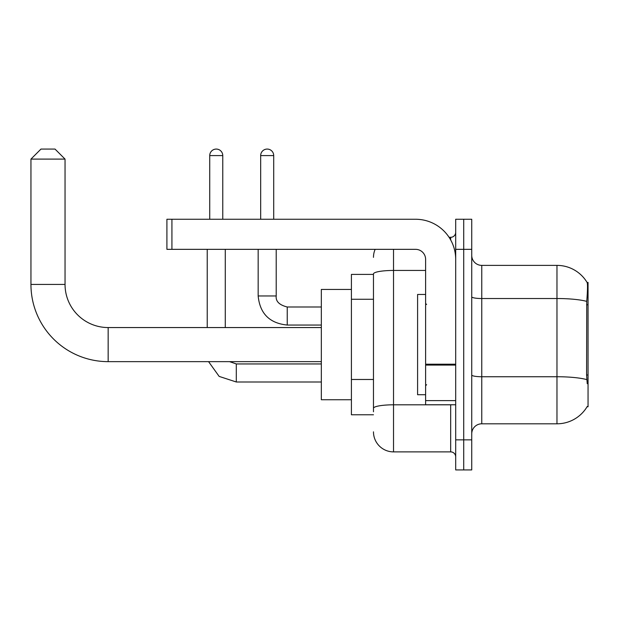 <?xml version="1.0" encoding="UTF-8"?>
<svg xmlns="http://www.w3.org/2000/svg" width="619" height="619" viewBox="0 0 619 619"><rect width="100%" height="100%" fill="white"/><g stroke="black" fill="none" stroke-linecap="round" stroke-linejoin="round"><path stroke-width="0.93" d="M587.067 406.76L587.238 406.466A35.097 35.097 0 0 1 556.968 423.806A35.097 35.097 0 0 0 587.067 406.76L588.05 406.76L588.05 282.426L587.137 282.55A35.097 35.097 0 0 0 556.968 265.381A35.097 35.097 0 0 1 587.067 282.426A35.097 35.097 0 0 0 556.968 265.381L481.76 265.381A10.028 10.028 0 0 1 471.74 255.353A10.028 10.028 0 0 0 481.76 265.381L481.76 423.806A10.028 10.028 0 0 0 471.74 433.834M373.474 274.403L351.414 274.403L351.414 414.784L373.474 414.784M463.716 439.854L463.716 469.929L471.74 469.929L471.74 439.854L463.716 439.854L463.716 469.929L455.692 469.929L455.692 439.854L463.716 439.854L463.716 249.341L463.716 439.854M455.692 439.854L455.692 219.258L463.716 219.258L463.716 249.341L463.716 219.258L471.74 219.258L471.74 439.854M587.238 383.703L586.595 374.99L586.742 301.391C587.609 290.489 587.741 284.206 587.137 282.55A35.097 35.097 0 0 0 556.968 265.381L556.968 298.528L481.76 298.528A10.028 1.741 0 0 1 471.74 296.78M586.851 379.633A35.097 6.097 180 0 0 556.968 376.739L556.968 423.806L481.76 423.806M373.474 411.774L373.474 273.931A20.056 3.482 180 0 1 393.529 270.449L425.609 270.449M393.529 249.341L393.529 451.885L450.678 451.885L450.678 404.756M449.084 237.309L450.678 237.309A5.014 5.014 0 0 0 455.692 232.295M455.692 456.899A5.014 5.014 0 0 0 450.678 451.885M373.474 257.357A20.056 20.056 0 0 1 375.145 249.341M393.529 451.885A20.056 20.056 0 0 1 373.474 431.83M425.609 294.458L417.593 294.458L417.593 394.729L425.609 394.729M321.331 361.643L108.155 361.643A77.205 77.205 0 0 1 30.95 284.431L30.95 159.098L40.978 149.071L55.014 149.071L65.041 159.098L30.95 159.098M108.155 361.643L108.155 327.552A43.113 43.113 0 0 1 65.041 284.431L65.041 159.098M351.414 289.444L321.331 289.444L321.331 399.742L351.414 399.742M209.733 219.258L209.733 155.586A6.515 6.515 0 0 1 216.248 149.071A6.515 6.515 0 0 1 222.763 155.586L222.763 219.258M225.27 327.552L225.27 249.341M207.226 327.552L207.226 249.341M260.669 219.258L260.669 155.586A6.515 6.515 0 0 1 267.184 149.071A6.515 6.515 0 0 1 273.706 155.586L273.706 219.258M258.162 249.341L258.162 295.967L276.213 295.967L276.213 249.341M455.692 404.756L425.609 404.756L425.609 364.212L455.692 364.212M455.692 259.369A40.111 40.111 0 0 0 415.589 219.258L171.927 219.258L171.927 249.341L415.589 249.341A10.028 10.028 0 0 1 425.609 259.369L425.609 364.212M171.927 249.341L166.913 249.341L166.913 219.258L171.927 219.258M588.05 304.796L586.595 304.796M588.05 374.99L586.595 374.99M373.474 299.263L351.414 299.263M373.474 379.478L351.414 379.478M586.742 301.391A35.097 6.097 180 0 0 556.968 298.528L556.968 376.739L481.76 376.739A10.028 1.741 -0 0 1 471.74 374.99M471.74 249.341L455.692 249.341M452.419 404.756A5.014 0.874 0 0 1 450.678 404.811L393.529 404.811A20.056 3.482 180 0 0 373.474 408.292M450.678 239.948L450.678 237.309M30.95 284.431L65.041 284.431M321.331 381.993L236.303 381.993L219.157 376.406L208.564 361.643L219.157 376.406L236.303 381.993L219.157 376.406L208.564 361.643L219.157 376.406L236.303 381.993L236.303 363.964M209.733 155.586L222.763 155.586M321.331 325.045L287.239 325.045C269.598 323.296 259.903 313.609 258.162 295.967C259.903 313.609 269.598 323.296 287.239 325.045L287.239 307.009M260.669 155.586L273.706 155.586M455.692 365.078L425.609 365.078M425.609 400.617L455.692 400.617M426.615 304.486L425.609 303.48M426.615 384.701L425.609 385.707M321.331 327.552L108.155 327.552M229.556 361.643L236.303 363.949L229.556 361.643M321.331 363.949L236.303 363.949M276.213 295.967C275.602 301.314 279.277 304.989 287.239 306.993C279.277 304.989 275.602 301.314 276.213 295.967C275.602 301.314 279.277 304.989 287.239 306.993L321.331 306.993M258.162 295.967C259.903 313.609 269.598 323.296 287.239 325.045"/></g></svg>
